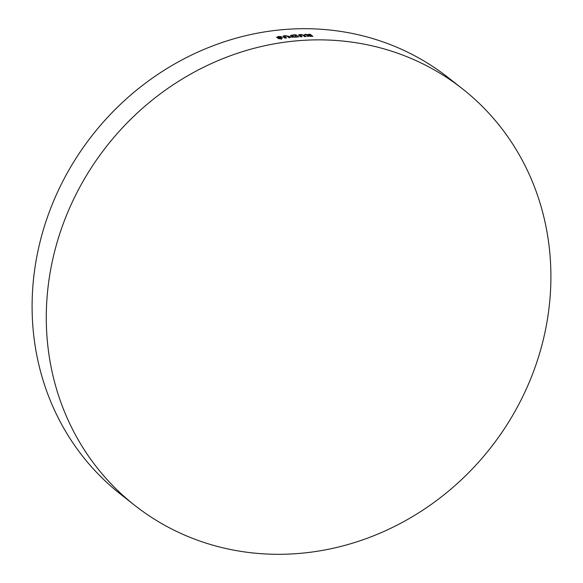 <?xml version="1.0" encoding="UTF-8"?>
<svg xmlns="http://www.w3.org/2000/svg" width="583" height="583" viewBox="0 0 583 583"><rect width="100%" height="100%" fill="white"/><g stroke="black" fill="none" stroke-linecap="round" stroke-linejoin="round"><path stroke-width="0.87" d="M306.33 34.339L304.654 34.375L307.824 35.301L306.964 35.891L312.896 36.408L310.192 34.288L308.684 34.295L309.865 35.22L306.33 34.339L306.294 34.856M300.398 36.656L300.434 35.374L301.112 34.849L302.847 35.213L304.603 36.598L306.111 36.54L304.501 35.271L300.595 34.47C298.649 34.637 298.124 34.987 299.006 35.519L300.617 36.787L302.125 36.707L300.179 35.089L300.158 36.423M298.583 35.031L299.006 35.519M298.671 36.897L295.975 34.776L294.043 34.907C291.041 35.082 289.889 35.556 290.596 36.321C291.748 37.042 293.803 37.276 296.769 37.028L298.671 36.897M290.334 35.92L290.596 36.321M286.486 37.968L284.533 36.35L284.57 37.625L284.825 37.917L284.788 36.634L285.466 36.029L287.2 36.321L288.964 37.706L290.472 37.552L288.862 36.284L284.941 35.658C283.003 35.949 282.471 36.357 283.36 36.875L284.97 38.143L286.486 37.968M282.937 36.394L283.36 36.875M278.062 38.456L277.989 37.181L281.487 36.576L278.259 36.459L276.51 37.421L281.144 38.077L278.361 38.675L281.115 38.697L282.631 37.866L277.96 37.123L278.025 38.391M281.21 39.36L281.144 38.077L280.663 38.74M550.899 277.96A265.01 244.117 128.2 0 0 462.472 88.82A265.01 244.117 128.2 0 0 193.578 72.467A265.01 244.117 128.2 0 0 46.283 316.197A265.01 244.117 128.2 0 0 134.709 505.337A265.01 244.117 128.2 0 0 403.604 521.698A265.01 244.117 128.2 0 0 550.899 277.96M462.472 88.82L448.291 77.663A265.01 244.117 128.2 0 0 179.396 61.302A265.01 244.117 128.2 0 0 32.101 305.04A265.01 244.117 128.2 0 0 120.528 494.18L134.709 505.337M278.288 36.933L278.259 36.459M279.184 38.755L279.162 38.259M279.592 37.888L279.57 37.399M289.044 37.698L288.862 36.284M288.876 37.567L288.359 37.225M284.956 36.117L284.941 35.658M284.555 36.991L283.724 37.159M297.148 36.999L293.584 36.663L291.923 35.92L291.923 37.195M295.953 36.059L295.975 34.776M291.923 36.394L291.07 36.598M296.098 37.072L296.098 36.656M293.584 37.108L293.584 36.663M296.674 37.035L294.947 35.257L294.16 35.315C292.294 35.432 291.609 35.723 292.112 36.197L292.119 37.48M304.443 36.561L304.501 35.271M300.58 34.9L300.595 34.47M300.158 35.774L299.443 35.862M308.392 36.255L307.773 36.073M309.333 35.621L309.354 35.228M307.744 36.591L307.824 35.301M310.149 35.607L310.192 34.288M309.843 35.614L309.865 35.22M310.367 36.43L310.389 36.051L308.422 35.782L308.392 36.335M310.877 36.43L310.389 36.051M308.451 36.343L308.473 35.862L309.762 35.614L310.907 36.044M294.036 35.323L294.043 34.907M281.232 39.396L281.166 38.121"/></g></svg>
